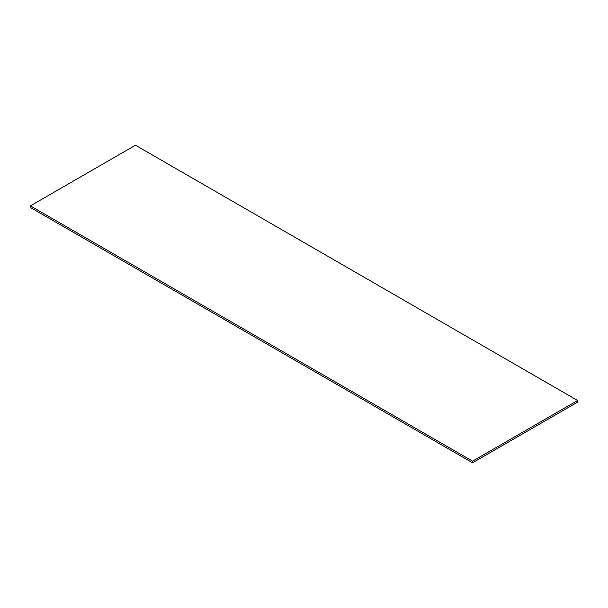 <?xml version="1.0" encoding="UTF-8"?>
<svg xmlns="http://www.w3.org/2000/svg" width="608" height="608" viewBox="0 0 608 608"><rect width="100%" height="100%" fill="white"/><g stroke="black" fill="none" stroke-linecap="round" stroke-linejoin="round"><path stroke-width="0.91" d="M472.545 461.145L30.4 205.876L30.4 207.51L472.545 462.779L577.6 402.124L577.6 400.49L472.545 461.145L472.545 462.779M30.4 205.876L135.455 145.221L577.6 400.49"/></g></svg>
